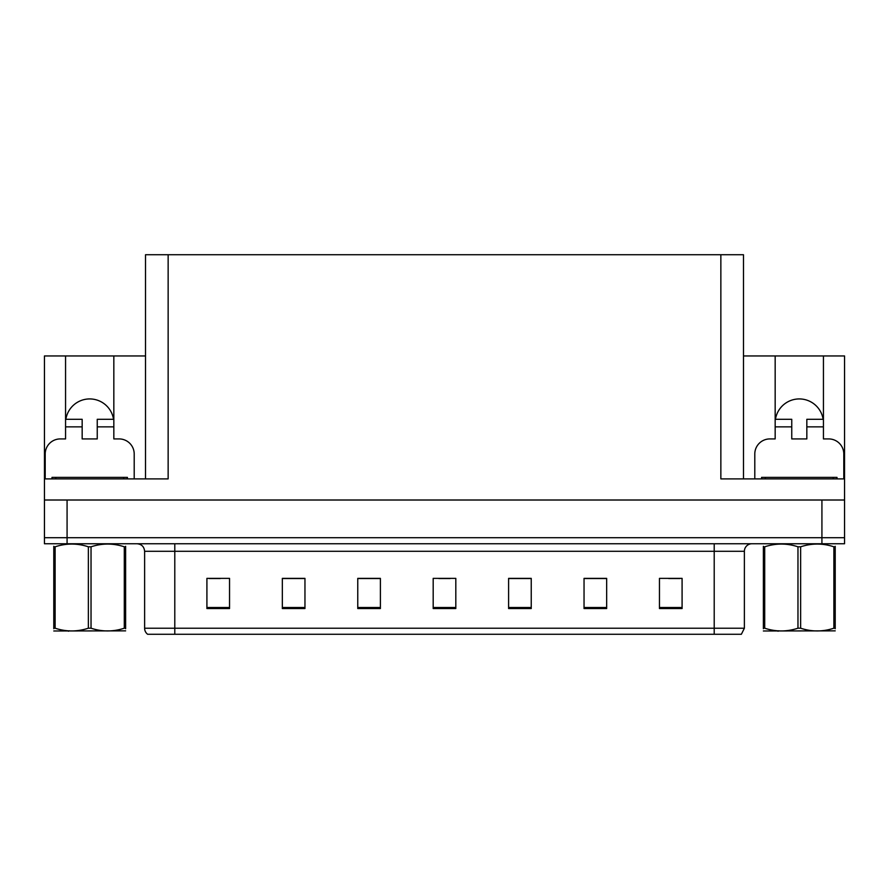 <?xml version="1.0" encoding="UTF-8"?>
<svg xmlns="http://www.w3.org/2000/svg" width="889" height="889" viewBox="0 0 889 889"><rect width="100%" height="100%" fill="white"/><g stroke="black" fill="none" stroke-linecap="round" stroke-linejoin="round"><path stroke-width="1.33" d="M823.136 419.308A24.136 24.136 0 0 0 775.452 419.308M65.864 419.308A24.136 24.136 0 0 1 113.548 419.308M145.518 478.893L145.518 254.732L720.857 254.732L720.857 478.893L844.55 478.893L844.55 500.007L44.45 500.007L44.45 537.723L67.075 537.723L44.45 537.723L44.45 543.757L67.075 543.757L67.075 537.723L821.925 537.723L67.075 537.723L67.075 500.007M45.206 478.893L45.206 454.001A15.08 15.08 0 0 1 60.285 438.922L65.564 438.922L65.564 426.853L82.166 426.853L82.166 419.308L65.564 419.308L65.564 355.956L44.45 355.956L44.45 478.893L168.143 478.893L168.143 254.732M44.45 478.893L44.45 500.007M67.075 543.757L844.55 543.757L844.55 537.723L821.925 537.723L844.55 537.723L844.55 500.007M754.794 478.893L754.794 454.001A15.08 15.08 0 0 1 769.885 438.922L775.164 438.922L775.164 426.853L791.755 426.853L791.755 438.922L806.834 438.922L806.834 426.853L823.436 426.853L823.436 355.956L844.55 355.956L844.55 478.893M720.857 254.732L743.482 254.732L743.482 478.893M743.482 355.956L775.164 355.956L775.164 426.853M82.166 426.853L82.166 438.922L97.245 438.922L97.245 426.853L113.836 426.853L113.836 355.956L145.518 355.956M65.564 355.956L113.836 355.956M823.436 355.956L775.164 355.956M744.382 628.234L741.37 634.268L714.211 634.268L714.211 628.234L744.382 628.234L744.382 551.302A7.545 7.545 0 0 1 751.927 543.757M714.211 634.268L147.63 634.268A7.545 7.545 0 0 1 144.618 628.234L144.618 551.302C144.162 546.724 141.651 544.201 137.073 543.757M682.085 608.543L682.085 578.372L659.46 578.372L659.46 608.543L682.085 608.543M606.665 608.543L606.665 578.372L584.04 578.372L584.04 608.543L606.665 608.543M531.233 608.543L531.233 578.372L508.608 578.372L508.608 608.543L531.233 608.543M229.54 608.543L229.54 578.372L206.915 578.372L206.915 608.543L229.54 608.543M304.96 608.543L304.96 578.372L282.335 578.372L282.335 608.543L304.96 608.543M380.392 608.543L380.392 578.372L357.767 578.372L357.767 608.543L380.392 608.543M455.813 608.543L455.813 578.372L433.187 578.372L433.187 608.543L455.813 608.543M700.488 634.268L188.512 634.268M605.987 578.528L596.408 578.528M585.095 578.528L606.665 578.528M668.661 578.528L679.974 578.528M376.169 578.528L366.59 578.528M282.335 578.528L303.905 578.528M292.592 578.528L283.013 578.528M209.026 578.528L220.339 578.528M522.41 578.528L512.831 578.528M438.844 578.528L450.156 578.528M380.392 578.528L357.767 578.528M531.233 578.528L508.608 578.528M113.836 426.853L113.836 438.922L119.115 438.922A15.08 15.08 0 0 1 134.206 454.001L134.206 478.893M113.836 419.308L97.245 419.308L97.245 426.853M65.564 419.308L65.564 426.853M791.755 426.853L791.755 419.308L775.164 419.308M823.436 426.853L823.436 438.922L828.715 438.922A15.08 15.08 0 0 1 843.794 454.001L843.794 478.893M823.436 419.308L806.834 419.308L806.834 426.853M51.995 478.893L51.995 477.382L127.416 477.382L127.416 478.893M837.005 477.382L837.005 478.893L837.005 477.382L761.584 477.382L761.584 478.893M125.627 630.857L53.785 630.979M125.627 628.701L125.627 628.201C125.627 631.857 125.627 631.857 125.627 628.201L124.293 628.201L124.293 546.802C113.247 543.157 102.168 543.157 91.034 546.802L88.367 546.802C77.332 543.157 66.253 543.157 55.118 546.802L53.785 546.802C53.785 543.157 53.785 543.157 53.785 546.802L53.785 546.313M91.034 546.802L91.034 628.201C102.079 631.857 113.159 631.857 124.293 628.201M91.034 628.201L88.367 628.201L88.367 546.802M125.627 546.313L125.627 546.802C125.627 543.157 125.627 543.157 125.627 546.802L124.293 546.802M125.627 546.802L125.627 628.201M55.118 546.802L55.118 628.201L53.785 628.201L53.785 546.802M55.118 628.201C66.153 631.857 77.243 631.857 88.367 628.201M53.785 628.201C53.785 631.857 53.785 631.857 53.785 628.201L53.785 628.701M835.216 630.857L763.373 630.979M835.216 628.701L835.216 628.201C835.216 631.857 835.216 631.857 835.216 628.201L833.882 628.201L833.882 546.802C822.847 543.157 811.757 543.157 800.633 546.802L797.966 546.802C786.921 543.157 775.841 543.157 764.707 546.802L763.373 546.802C763.373 543.157 763.373 543.157 763.373 546.802L763.373 546.313M800.633 546.802L800.633 628.201C811.668 631.857 822.747 631.857 833.882 628.201M800.633 628.201L797.966 628.201L797.966 546.802M835.216 546.313L835.216 546.802C835.216 543.157 835.216 543.157 835.216 546.802L833.882 546.802M835.216 546.802L835.216 628.201M764.707 546.802L764.707 628.201L763.373 628.201L763.373 546.802M764.707 628.201C775.753 631.857 786.832 631.857 797.966 628.201M763.373 628.201C763.373 631.857 763.373 631.857 763.373 628.201L763.373 628.701M821.925 500.007L821.925 543.757M714.211 543.757L714.211 551.302L144.618 551.302M744.382 551.302L714.211 551.302L714.211 628.234L174.789 628.234L174.789 634.268M144.618 628.234L174.789 628.234L174.789 543.757M455.813 607.498L433.187 607.498M380.392 607.498L357.767 607.498M304.96 607.498L282.335 607.498M229.54 607.498L206.915 607.498M531.233 607.498L508.608 607.498M606.665 607.498L584.04 607.498M682.085 607.498L659.46 607.498M123.649 477.382L123.649 478.893M55.763 477.382L55.763 478.893M833.237 477.382L833.237 478.893M765.351 477.382L765.351 478.893M69.275 630.768L68.431 631.246M778.864 630.768L778.031 631.246"/></g></svg>
